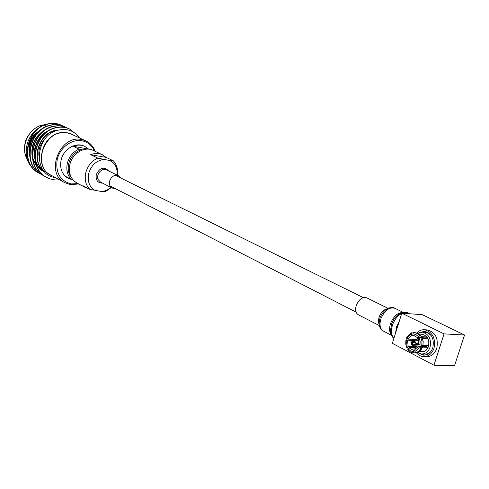 <?xml version="1.0" encoding="UTF-8"?>
<svg xmlns="http://www.w3.org/2000/svg" width="489" height="489" viewBox="0 0 489 489"><rect width="100%" height="100%" fill="white"/><g stroke="black" fill="none" stroke-linecap="round" stroke-linejoin="round"><path stroke-width="0.73" d="M94.463 150.991C91.932 145.404 87.782 141.999 82.005 140.783C71.84 138.797 60.08 147.458 57.262 159.218C55.318 172.611 59.97 180.851 71.211 183.925L78.051 183.607M78.753 183.98L70.495 184.616L64.811 182.715C44.64 173.295 59.89 134.237 81.761 139.585L85.856 140.887C90.251 143.008 93.362 146.486 95.184 151.333M117.128 175.111C117.598 168.387 115.312 163.564 110.269 160.636L97.757 158.1L90.673 154.695C94.805 153.051 98.705 153.063 102.378 154.726L93.185 150.392C84.731 145.997 72.366 153.295 69.909 164.341C68.271 172.837 70.575 179.035 76.81 182.941L85.764 187.733L82.867 185.624L89.835 189.347L102.329 191.664L106.834 190.264L110.93 187.434M82.72 149.903L81.437 149.683C75.049 151.81 70.826 156.401 68.753 163.448C67.476 169.231 68.466 174.127 71.724 178.124M73.008 179.879L71.425 179.506C67.299 175.251 65.96 169.769 67.396 163.057C69.273 156.413 73.148 151.761 79.029 149.102L73.136 146.278C77.195 144.695 81.04 144.726 84.664 146.37L88.802 149.194M102.617 183.155C97.696 183.033 95.587 180.178 96.272 174.591C99.842 167.519 103.992 166.315 108.735 170.985M52.231 175.857C34.523 169.646 39.743 136.926 59.328 133.094C64.236 131.932 68.747 132.531 72.855 134.872M79.493 137.941C74.242 130.704 67.048 128.124 57.91 130.221C35.025 135.202 32.476 175.233 55.324 177.544M76.473 134.408L69.407 128.913C65.092 127.018 60.544 126.669 55.764 127.873C34.273 132.219 27.512 168.314 46.675 177.354C50.263 179.31 54.175 180.172 58.405 179.934L59.505 179.824M69.236 128.833L69.065 128.754C64.75 126.859 60.208 126.517 55.422 127.721C33.943 132.061 27.188 168.13 46.345 177.171L46.51 177.262M67.849 128.252L66.669 127.666C62.366 125.771 57.83 125.422 53.056 126.62C31.626 130.93 24.915 166.871 44.028 175.893L45.208 176.492M66.498 127.586L66.327 127.513C62.024 125.618 57.488 125.27 52.72 126.468C31.296 130.771 24.591 166.688 43.704 175.71L43.869 175.802M65.123 127.012L63.955 126.431C59.658 124.542 55.135 124.188 50.379 125.38C29.004 129.652 22.335 165.435 41.412 174.445L42.574 175.038M63.784 126.351L63.619 126.278C59.322 124.389 54.799 124.035 50.043 125.221C28.68 129.493 22.017 165.258 41.082 174.261L41.247 174.353M62.421 125.777L61.266 125.202C56.975 123.32 52.464 122.965 47.72 124.145C26.406 128.381 19.78 164.017 38.808 173.008L39.964 173.601M40.135 173.681L41.345 174.194M61.094 125.129L60.929 125.05C56.645 123.167 52.127 122.812 47.39 123.992C26.082 128.222 19.462 163.839 38.49 172.825L39.811 173.497M47.201 126.15L45.202 126.529M29.523 152.953L29.419 152.556M29.047 150.624C28.399 143.466 30.88 137.519 36.486 132.8M38.356 131.529L39.597 130.863M38.912 155.667C38.331 149.041 40.501 143.35 45.41 138.595M64.811 182.715L50.777 175.062C30.838 165.728 45.697 127.55 67.299 132.886L71.351 134.175L85.856 140.887M103.338 159.445C96.101 160.795 91.235 165.441 88.741 173.387C87.189 181.462 89.408 187.214 95.392 190.637M97.757 158.1C91.767 160.863 87.8 165.661 85.844 172.495C84.34 179.39 85.667 185.007 89.835 189.347M102.378 154.726L106.119 157.385L113.289 160.777L110.269 160.636M117.433 175.264C118.185 169.402 116.804 164.573 113.289 160.777M84.664 146.37L84.212 146.156C75.807 141.792 63.564 148.962 61.156 159.866C59.56 168.253 61.865 174.377 68.063 178.259L65.636 176.413L71.425 179.506M73.063 179.94L68.503 178.491M102.329 191.664L105.373 191.645L111.235 187.587M89.139 188.974L85.764 187.733M106.119 157.385L90.673 154.695M79.029 149.102L81.437 149.683M88.368 148.986L73.136 146.278M45.844 125.074L42.812 126.003M39.798 127.421C25.404 134.903 21.504 157.941 32.653 168.057M58.405 179.934L59.42 179.775M52.323 175.906L49.621 174.714M44.224 171.425C28.833 160.349 40.043 129.713 58.491 130.062M35.287 159.603C36.895 165.27 40.012 169.402 44.652 172L44.328 171.816C40.3 169.597 37.378 166.119 35.563 161.376M34.957 159.408C31.828 148.271 38.723 134.194 49.371 130.215M41.712 170.392L37.353 167.067M36.877 166.56L32.91 159.836M32.311 157.843C30.324 144.744 35.067 135.135 46.547 129.023M29.695 156.297C27.794 143.393 32.476 133.913 43.747 127.843M43.906 171.046C29.835 159.83 40.012 131.266 57.561 130.318M34.768 156.951C33.961 145.814 38.173 137.311 47.415 131.455M42.036 170.569L37.207 166.743M36.712 166.168L32.641 158.039M32.133 155.349C31.412 144.432 35.556 136.083 44.566 130.3M29.529 153.754C28.894 143.069 32.965 134.872 41.742 129.157M415.723 352.642L414.354 352.905L413.401 351.609L413.217 350.014L414.751 350.075L413.217 350.014M414.146 352.911L415.35 352.948M417.062 348.186L409.104 347.868L408.113 348.84L407.826 349.513L410.082 351.67L412.233 352.655L414.354 352.905M421.769 351.615L418.975 351.811L421.53 351.903C424.776 351.946 427.086 350.136 428.462 346.463C429.654 339.886 427.612 335.833 422.349 334.305L421.891 334.28M423.046 345.326L428.388 345.552L427.826 347.312L422.239 347.086L422.386 347.52L421.188 347.496L418.229 346.353L414.721 349.769L414.904 351.365L415.858 352.667L417.031 352.697C417.869 353.229 419.648 351.505 422.386 347.526L419.305 351.56M419.379 351.524L423.309 351.67L421.805 351.909M415.833 348.137L415.589 347.667L410.002 347.447L408.346 348.18L406.879 347.972L408.174 346.365L407.545 340.845L411.316 341.016M407.545 340.845L406.255 339.8L411.604 340.485M409.104 347.868L412.857 350.002M417.288 347.917L416.573 346.707L408.174 346.365M416.555 345.894L417.447 347.703M427.062 345.497L426.628 346.701L418.229 346.353M415.589 347.667L416.573 346.707M417.979 333.327L422.49 332.239C428.987 334.128 431.506 339.134 430.033 347.263C428.333 351.793 425.485 354.036 421.481 353.987L417.6 352.514M414.195 348.07L414.012 347.606M413.608 339.678L413.694 339.36M415.014 339.745L415.118 339.427M413.645 335.43L417.203 337.502L419.813 335.766L421.011 335.851L421.017 336.658L426.597 336.939L427.545 338.437L422.349 338.18M406.518 338.107L408.101 339.091L416.494 339.494L416.359 339.806M426.628 346.701L427.826 347.312M418.101 337.544L416.677 339.824M408.101 339.091L411.567 335.668L415.118 335.851M417.203 337.502L419.684 337.624M422.154 337.746L425.589 337.917L425.925 338.357M418.15 339.011L418.798 344.58L422.954 345.747L423.187 341.401L421.964 337.367L420.766 337.276L418.15 339.011M413.309 345.76L421.72 346.108L423.498 345.344M422.099 354.005L424.678 354.097C427.068 354.238 429.165 353.333 430.974 351.395M431.261 335.631L428.278 333.174L425.118 332.386M425.589 337.917L426.597 336.939M419.813 335.766L417.398 333.577L414.538 332.618L413.449 332.606L412.881 333.822L413.058 335.399M411.567 335.668L411.383 334.085L411.842 332.905L413.022 332.923M414.531 340.857L413.737 340.821L413.529 340.191L411.646 341.188L411.267 340.992L413.431 339.666L418.523 339.934M418.651 340.375L414.623 340.185L415.668 343.254L418.957 343.4M413.003 345.271L411.927 345.222L410.894 342.166L415.161 342.355M418.804 344.58L415.295 344.433L413.144 345.754L413.022 345.228L414.904 344.232L415.295 344.433M421.359 332.22L424.843 331.322M424.385 355.142L420.937 353.926M415.283 343.052L414.47 340.668L415.668 343.254M414.47 340.668L414.623 340.185M413.529 340.191L413.682 339.708M411.646 341.188L414.874 341.566M415.192 342.765L410.894 342.166M411.273 342.361L411.927 345.222M412.08 344.739L412.679 344.146L414.623 344.232M414.904 344.232L413.022 345.228M414.819 343.999L418.871 344.17M419.25 332.691L424.544 331.285C431.677 333.357 434.434 338.853 432.82 347.758C430.956 352.722 427.832 355.173 423.443 355.124L418.841 353.26M412.679 344.146L412.166 342.63M412.539 341.456L413.737 340.821M416.872 332.911C419.116 330.595 421.714 329.549 424.654 329.775C432.686 332.117 435.797 338.309 433.981 348.351C431.879 353.932 428.358 356.701 423.413 356.652C420.674 356.389 418.321 355.069 416.353 352.685M413.908 348.058L413.767 347.593M413.48 339.672L413.547 339.348M424.183 356.67L426.206 356.738C431.145 356.787 434.666 354.03 436.763 348.461C438.578 338.449 435.467 332.269 427.435 329.934L426.75 329.898M433.951 365.216L444.067 333.883L401.811 313.192L392.343 343.321L433.951 365.216L454.532 365.693L464.55 335.008L422.288 314.678L401.811 313.192M444.067 333.883L464.55 335.008M395.418 333.553L396.72 326.45L399.158 321.64M379.409 325.619L358.192 314.696C355.534 312.942 354.928 309.739 356.371 305.093C359.134 299.146 362.569 296.719 366.683 297.819L388.095 308.345M120.587 177.904L118.405 175.734C113.729 173.069 107.311 180.575 109.939 185.661L112.195 188.082L115.233 188.546M45.177 124.677L42.268 125.153C28.368 127.953 19.792 147.666 27.341 159.371M413.401 351.609L410.528 350.919L408.113 348.84M419.428 346.97L417.539 349.776L414.904 351.365M407.184 347.331L406.377 340.24M421.97 337.386L423.187 341.432L422.954 345.741M419.641 334.427L420.986 335.833M421.188 347.496C420.014 350.203 418.236 351.927 415.858 352.667M416.995 352.703C419.373 351.97 421.151 350.246 422.325 347.538M419.152 338.021L420.179 341.499L419.99 345.191M412.881 333.822L415.76 334.458L418.205 336.511M406.934 338.492L408.786 335.699L411.383 334.085M422.893 345.766L423.138 341.42L421.903 337.331M420.766 337.276L421.995 341.365L421.756 345.717M420.956 335.827L418.15 333.419L415.155 332.654M393.951 338.217C391.084 335.167 390.668 330.57 392.71 324.421C394.764 319.238 397.777 315.57 401.744 313.418M390.711 332.532L390.497 330.375L391.72 323.761C393.26 319.763 395.534 316.652 398.529 314.415L400.387 313.302M390.607 331.884L390.485 330.283L391.695 323.724C393.223 319.763 395.473 316.676 398.443 314.464L398.529 314.415C403.291 311.951 406.536 311.475 408.266 312.978L405.405 312.404L402.172 313.217M391.359 334.769C389.232 331.976 389.018 328.07 390.711 323.064C393.669 316.267 397.624 312.746 402.569 312.489M383.345 331.047C379.892 328.73 379.146 324.451 381.114 318.211C384.849 310.191 389.409 306.878 394.8 308.278C392.416 306.389 384.476 307.288 380.142 317.514C377.636 326.872 380.607 329.103 383.345 331.047L391.61 335.326M379.226 324.604C378.186 322.459 378.211 319.812 379.299 316.676C381.151 312.233 383.779 309.604 387.178 308.803M118.405 175.734L106.59 169.927C101.944 167.287 95.618 174.64 98.246 179.659L100.483 182.055L112.195 188.082M115.361 175.325L363.296 297.636M110.049 185.887L356.029 312.086M69.407 128.913L69.065 128.754M66.669 127.666L66.327 127.513M63.955 126.431L63.619 126.278M46.675 177.354L46.345 177.171M44.028 175.893L43.704 175.71M41.412 174.445L41.082 174.261M38.808 173.008L38.484 172.825M45.288 124.634L42.146 125.129C32.726 126.889 25.336 138.662 25.11 142.99C23.784 149.09 24.548 154.603 27.39 159.518M61.266 125.202L60.929 125.05M419.311 334.14L422.349 334.305M422.49 332.239L425.674 332.416M405.956 339.898L405.729 344.06L406.879 347.972M413.431 339.666L418.511 339.91M413.449 332.606L417.692 333.198L421.011 335.845M411.842 332.905C411.151 332.019 405.674 338.009 406.512 338.137M423.443 355.124L424.116 355.148M424.654 329.775L427.435 329.934M393.932 338.266C392.215 337.367 391.072 334.733 390.497 330.375L390.607 331.897M403.168 312.361L394.8 308.278M409.916 313.779L408.266 312.978"/></g></svg>
